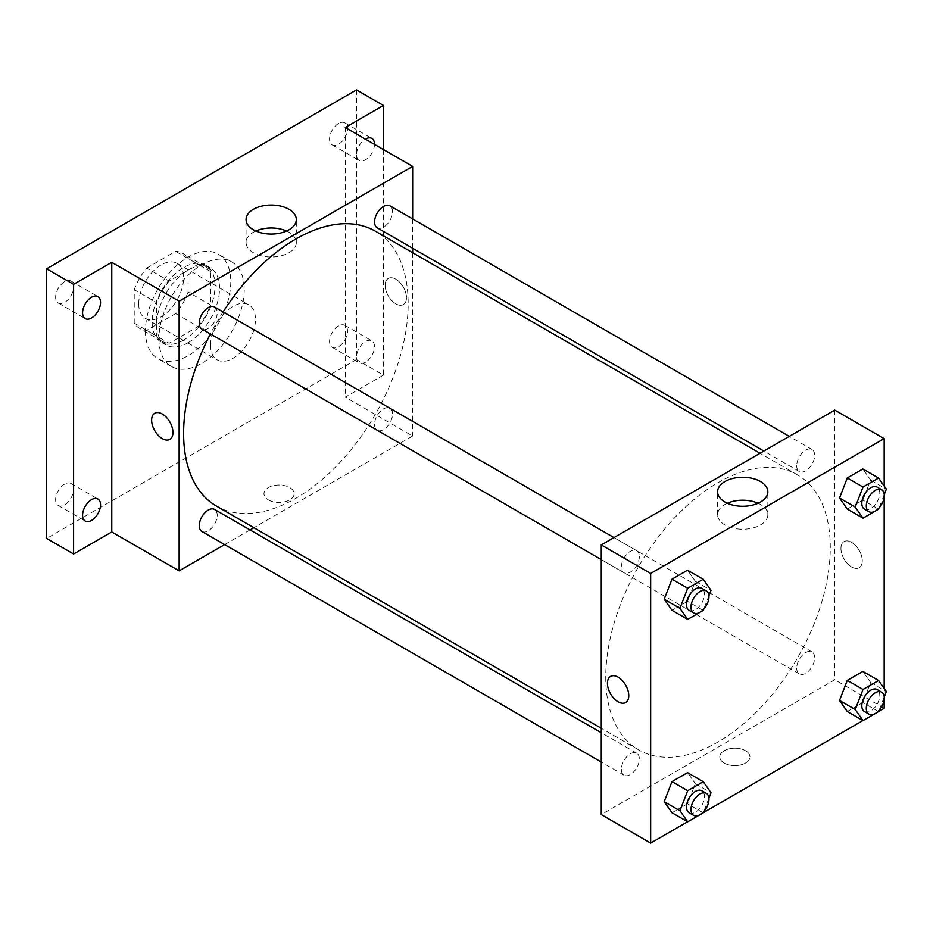 <?xml version="1.0" encoding="UTF-8"?>
<svg xmlns="http://www.w3.org/2000/svg" width="933" height="933" viewBox="0 0 933 933"><rect width="100%" height="100%" fill="white"/><g stroke="black" fill="none" stroke-linecap="round" stroke-linejoin="round"><path stroke-width="0.7" stroke-dasharray="4.67 3.5" d="M210.566 345.292A31.757 18.333 120 0 0 217.144 359.823A31.757 18.333 120 0 0 248.889 341.49A31.757 18.333 120 0 0 248.889 304.823A31.757 18.333 120 0 0 224.421 313.336A31.757 18.333 120 0 0 210.566 345.292M138.714 303.808A31.757 18.333 120 0 0 145.291 318.34A31.757 18.333 120 0 0 177.037 300.006A31.757 18.333 120 0 0 177.037 263.339A31.757 18.333 120 0 0 152.569 271.853A31.757 18.333 120 0 0 138.714 303.808M146.679 268.098L175.649 251.374A43.268 24.981 120 0 1 182.798 253.379A43.268 24.981 120 0 1 188.104 258.558L188.104 292.017A43.268 24.981 120 0 1 175.649 313.593L146.679 330.317A43.268 24.981 120 0 1 139.53 328.311A43.268 24.981 120 0 1 134.224 323.121L134.224 289.673A43.268 24.981 120 0 1 146.679 268.098L169.13 281.055L198.099 264.331L175.649 251.374M175.649 313.593L198.099 326.562L169.13 343.286L146.679 330.317M134.224 323.121L156.674 336.09L156.674 302.642L134.224 289.673M156.674 336.09A43.268 24.981 120 0 0 161.992 341.268A43.268 24.981 120 0 0 169.13 343.286M198.099 326.562A43.268 24.981 120 0 0 210.566 304.974L188.104 292.017M198.099 264.331A43.268 24.981 120 0 1 205.248 266.337A43.268 24.981 120 0 1 210.566 271.526L210.566 304.974M169.13 281.055A43.268 24.981 120 0 0 156.674 302.642M183.614 340.102A44.457 25.669 -60 0 1 161.386 342.306A44.457 25.669 -60 0 1 161.386 290.979A44.457 25.669 -60 0 1 205.843 265.31A44.457 25.669 -60 0 1 212.666 300.927A44.457 25.669 -60 0 1 183.614 340.102M188.104 342.703A44.457 25.669 120 0 0 217.156 303.528A44.457 25.669 120 0 0 210.333 267.899A44.457 25.669 120 0 0 176.08 279.807A44.457 25.669 120 0 0 156.674 324.544A44.457 25.669 120 0 0 165.876 344.895A44.457 25.669 120 0 0 188.104 342.703M210.566 271.526L188.104 258.558M145.443 331.028A60.33 34.836 120 0 0 157.945 358.645A60.33 34.836 120 0 0 218.275 323.821A60.33 34.836 120 0 0 218.275 254.149A60.33 34.836 120 0 0 171.777 270.313A60.33 34.836 120 0 0 145.443 331.028M158.913 338.807A60.33 34.836 120 0 0 171.415 366.424A60.33 34.836 120 0 0 231.746 331.6A60.33 34.836 120 0 0 231.746 261.928A60.33 34.836 120 0 0 185.259 278.092A60.33 34.836 120 0 0 158.913 338.807M338.551 123.506A12.7 7.336 120 0 0 330.247 134.702A12.7 7.336 120 0 0 332.195 144.883A12.7 7.336 120 0 0 344.895 137.548A12.7 7.336 120 0 0 344.895 122.876A12.7 7.336 120 0 0 338.551 123.506M64.61 281.661A12.7 7.336 120 0 0 56.318 292.857A12.7 7.336 120 0 0 58.266 303.038A12.7 7.336 120 0 0 70.966 295.703A12.7 7.336 120 0 0 70.966 281.031A12.7 7.336 120 0 0 64.61 281.661M64.61 484.11A12.7 7.336 120 0 0 56.318 495.295A12.7 7.336 120 0 0 58.266 505.476A12.7 7.336 120 0 0 70.966 498.14A12.7 7.336 120 0 0 70.966 483.481A12.7 7.336 120 0 0 64.61 484.11M338.551 325.955A12.7 7.336 120 0 0 330.247 337.14A12.7 7.336 120 0 0 332.195 347.321A12.7 7.336 120 0 0 344.895 339.985A12.7 7.336 120 0 0 344.895 325.325A12.7 7.336 120 0 0 338.551 325.955M356.511 89.906L356.511 359.555L46.65 538.446M383.451 149.537L383.451 375.113L356.511 359.555M383.451 375.113L345.28 397.143L412.643 436.038L253.869 527.705M250.032 529.921L224.631 544.592M268.377 499.89A15.08 8.712 0 0 0 284.822 501.767A15.08 8.712 0 0 0 294.128 493.732A15.08 8.712 0 0 0 279.049 485.02A15.08 8.712 0 0 0 263.969 493.732A15.08 8.712 0 0 0 268.377 499.89M374.471 144.358A12.7 7.336 -60 0 1 365.491 159.811A12.7 7.336 -60 0 1 359.147 160.441A12.7 7.336 -60 0 1 357.176 150.318A12.7 7.336 -60 0 1 365.409 139.122M365.491 362.249A12.7 7.336 -60 0 1 359.147 362.879A12.7 7.336 -60 0 1 357.199 352.697A12.7 7.336 -60 0 1 365.491 341.501A12.7 7.336 -60 0 1 371.847 340.883A12.7 7.336 -60 0 1 373.795 351.053A12.7 7.336 -60 0 1 365.491 362.249M345.28 127.506L345.28 397.143M216.503 506.129A158.773 91.667 120 0 0 375.276 414.462A158.773 91.667 120 0 0 375.276 231.127M223.104 311.937A158.773 91.667 120 0 0 210.403 333.932M412.643 218.928L412.643 248.26M412.643 252.703L412.643 436.038M377.2 227.792A12.7 7.336 120 0 0 389.901 220.456A12.7 7.336 120 0 0 389.901 205.796M201.878 531.46A12.7 7.336 120 0 0 214.578 524.124A12.7 7.336 120 0 0 214.578 509.453M374.565 424.422A12.7 7.336 120 0 0 377.2 430.241A12.7 7.336 120 0 0 389.901 422.906A12.7 7.336 120 0 0 389.901 408.234A12.7 7.336 120 0 0 380.104 411.64A12.7 7.336 120 0 0 374.565 424.422M214.578 307.015A12.7 7.336 -60 0 1 217.214 312.823A12.7 7.336 -60 0 1 211.663 325.605A12.7 7.336 -60 0 1 201.878 329.011M385.142 285.335A15.08 8.712 -120 0 0 391.732 300.519A15.08 8.712 -120 0 0 403.348 304.555A15.08 8.712 -120 0 0 403.348 287.142A15.08 8.712 -120 0 0 388.268 278.431A15.08 8.712 -120 0 0 385.142 285.335A15.08 8.712 -120 0 0 391.72 300.519A15.08 8.712 -120 0 0 403.348 304.555A15.08 8.712 -120 0 0 403.348 287.142A15.08 8.712 -120 0 0 388.268 278.431A15.08 8.712 -120 0 0 385.142 285.335M154.75 413.249L154.75 413.249A15.08 8.712 60 0 1 166.377 417.296A15.08 8.712 60 0 1 172.955 432.469A15.08 8.712 60 0 1 169.829 439.373L169.829 439.373M286.559 231.011A25.121 14.508 180 0 1 296.309 242.487A25.121 14.508 180 0 1 280.798 255.887A25.121 14.508 180 0 1 253.426 252.738A25.121 14.508 180 0 1 246.067 242.487A25.121 14.508 180 0 1 255.817 231.011M268.377 499.878A15.08 8.712 0 0 0 284.822 501.767A15.08 8.712 0 0 0 294.128 493.72A15.08 8.712 0 0 0 279.049 485.008A15.08 8.712 0 0 0 263.969 493.72A15.08 8.712 0 0 0 268.377 499.878M605.75 677.16A158.773 91.667 120 0 0 638.627 749.84A158.773 91.667 120 0 0 797.4 658.173A158.773 91.667 120 0 0 797.4 474.839A158.773 91.667 120 0 0 675.049 517.372A158.773 91.667 120 0 0 605.75 677.16M639.338 556.546A12.7 7.336 -60 0 1 633.799 569.328A12.7 7.336 -60 0 1 624.002 572.734A12.7 7.336 -60 0 1 624.002 558.062A12.7 7.336 -60 0 1 636.714 550.727A12.7 7.336 -60 0 1 639.338 556.546M796.7 668.133A12.7 7.336 120 0 0 799.324 673.953A12.7 7.336 120 0 0 812.025 666.617A12.7 7.336 120 0 0 812.025 651.957A12.7 7.336 120 0 0 802.24 655.351A12.7 7.336 120 0 0 796.7 668.133M621.378 769.352A12.7 7.336 120 0 0 624.002 775.171A12.7 7.336 120 0 0 636.714 767.836A12.7 7.336 120 0 0 636.714 753.176A12.7 7.336 120 0 0 626.918 756.57A12.7 7.336 120 0 0 621.378 769.352M796.7 465.695A12.7 7.336 120 0 0 799.324 471.515A12.7 7.336 120 0 0 812.025 464.179A12.7 7.336 120 0 0 812.025 449.508A12.7 7.336 120 0 0 802.24 452.913A12.7 7.336 120 0 0 796.7 465.695M834.778 410.112L834.778 679.749L601.26 814.579M884.181 708.275L834.778 679.749M878.618 711.482L862.92 720.544M703.307 812.701L687.609 821.763M724.195 763.042A15.08 8.712 0 0 0 740.627 764.932A15.08 8.712 0 0 0 749.945 756.885A15.08 8.712 0 0 0 734.854 748.173A15.08 8.712 0 0 0 719.775 756.885A15.08 8.712 0 0 0 724.195 763.042A15.08 8.712 0 0 0 740.627 764.932A15.08 8.712 0 0 0 749.945 756.885A15.08 8.712 0 0 0 734.854 748.173A15.08 8.712 0 0 0 719.775 756.885A15.08 8.712 0 0 0 724.195 763.042M870.629 480.052L862.85 468.984L870.629 480.052L862.85 500.1L847.292 509.08L862.85 500.1L870.629 480.052L886.35 489.125M695.318 783.708L687.539 772.641L695.318 783.708L687.539 803.756L671.982 812.736L687.539 803.756L695.318 783.708L711.028 792.782M884.181 486.035L884.181 497.021M884.181 688.472L884.181 699.47M870.629 682.49L862.85 671.422L870.629 682.49L862.85 702.537L847.292 711.517L862.85 702.537L870.629 682.49L886.35 691.563M695.318 581.271L687.539 570.203L695.318 581.271L687.539 601.319L671.982 610.299L687.539 601.319L695.318 581.271L711.028 590.344M840.948 548.499A15.08 8.712 -120 0 0 847.537 563.672A15.08 8.712 -120 0 0 859.153 567.719A15.08 8.712 -120 0 0 859.153 550.295A15.08 8.712 -120 0 0 844.073 541.583A15.08 8.712 -120 0 0 840.948 548.499A15.08 8.712 -120 0 0 847.526 563.672A15.08 8.712 -120 0 0 859.153 567.719A15.08 8.712 -120 0 0 859.153 550.295A15.08 8.712 -120 0 0 844.073 541.595A15.08 8.712 -120 0 0 840.948 548.499M610.555 676.413L610.555 676.413A15.08 8.712 60 0 1 622.183 680.449A15.08 8.712 60 0 1 628.76 695.633A15.08 8.712 60 0 1 625.646 702.537L625.635 702.537M758.097 503.249A25.121 14.508 180 0 1 767.836 514.713A25.121 14.508 180 0 1 752.336 528.113A25.121 14.508 180 0 1 724.953 524.976A25.121 14.508 180 0 1 717.594 514.713A25.121 14.508 180 0 1 727.343 503.249M708.905 595.814L703.727 609.156M689.125 610.322A12.7 7.336 120 0 0 701.826 602.986A12.7 7.336 120 0 0 701.826 588.326M703.249 610.392L687.539 601.319M884.227 494.595L879.049 507.937M864.448 509.103A12.7 7.336 120 0 0 877.148 501.767A12.7 7.336 120 0 0 877.148 487.108M878.571 509.173L862.85 500.1M708.905 798.251L703.727 811.605M689.125 812.76A12.7 7.336 120 0 0 701.826 805.436A12.7 7.336 120 0 0 701.826 790.764M703.249 812.83L687.539 803.756M884.227 697.033L879.049 710.386M864.448 711.541A12.7 7.336 120 0 0 877.148 704.217A12.7 7.336 120 0 0 877.148 689.545M878.571 711.611L862.85 702.537M145.291 318.34L217.144 359.823M177.037 263.339L248.889 304.823M210.333 267.899L205.843 265.31M165.876 344.895L161.386 342.306M205.248 266.337L182.798 253.379M161.992 341.268L139.53 328.311M231.746 261.928L218.275 254.149M171.415 366.424L157.945 358.645M332.195 347.321L359.147 362.879M344.895 325.325L371.847 340.883M58.266 505.476L85.206 521.034M70.966 483.481L97.907 499.038M58.266 303.038L85.206 318.596M70.966 281.031L97.907 296.589M332.195 144.883L359.147 160.441M344.895 122.876L371.847 138.434M296.309 242.487L296.309 219.547M246.067 242.487L246.067 219.547M797.4 474.839L760.033 453.263M638.627 749.84L601.26 728.265M601.26 559.59L624.002 572.734M613.961 537.595L636.714 550.727M812.025 651.957L389.901 408.234M799.324 673.953L377.2 430.241M636.714 753.176L601.26 732.708M624.002 775.171L601.26 762.039M812.025 449.508L789.283 436.376M799.324 471.515L763.87 451.047M767.836 514.713L767.836 491.773M717.594 514.713L717.594 491.773"/><path stroke-width="1.4" d="M224.631 544.592L179.124 570.856L111.762 531.973L73.59 554.004L46.65 538.446L46.65 268.809L356.511 89.906L383.451 105.464L383.451 149.537M253.869 527.705L250.032 529.921M91.562 520.404A12.7 7.336 -60 0 1 85.206 521.034A12.7 7.336 -60 0 1 83.259 510.852A12.7 7.336 -60 0 1 91.562 499.656A12.7 7.336 -60 0 1 97.907 499.038A12.7 7.336 -60 0 1 99.854 509.208A12.7 7.336 -60 0 1 91.562 520.404M91.562 317.966A12.7 7.336 -60 0 1 85.206 318.596A12.7 7.336 -60 0 1 83.259 308.415A12.7 7.336 -60 0 1 91.562 297.219A12.7 7.336 -60 0 1 97.907 296.589A12.7 7.336 -60 0 1 99.854 306.77A12.7 7.336 -60 0 1 91.562 317.966M111.762 531.973L111.762 262.325L73.59 284.355L46.65 268.809M73.59 554.004L73.59 284.355M179.124 570.856L179.124 301.207L111.762 262.325M179.124 301.207L412.643 166.389L345.28 127.506L383.451 105.464M253.426 229.798A25.121 14.508 180 0 1 246.067 219.547A25.121 14.508 180 0 1 271.188 205.038A25.121 14.508 180 0 1 296.309 219.547A25.121 14.508 180 0 1 280.798 232.947A25.121 14.508 180 0 1 253.426 229.798M365.409 139.122A12.7 7.336 -60 0 1 365.491 139.064A12.7 7.336 -60 0 1 371.847 138.434A12.7 7.336 -60 0 1 374.471 144.358M210.403 333.932A158.773 91.667 120 0 0 183.614 433.448A158.773 91.667 120 0 0 216.503 506.129L601.26 728.265M760.033 453.263L375.276 231.127A158.773 91.667 120 0 0 223.104 311.937M412.643 166.389L412.643 218.928M412.643 248.26L412.643 252.703M789.283 436.376L389.901 205.796A12.7 7.336 120 0 0 380.104 209.202A12.7 7.336 120 0 0 374.565 221.984A12.7 7.336 120 0 0 377.2 227.792L763.87 451.047M601.26 732.708L214.578 509.453A12.7 7.336 120 0 0 204.793 512.858A12.7 7.336 120 0 0 199.242 525.641A12.7 7.336 120 0 0 201.878 531.46L601.26 762.039M601.26 559.59L201.878 329.011A12.7 7.336 -60 0 1 201.878 314.351A12.7 7.336 -60 0 1 214.578 307.015L613.961 537.595M172.955 432.469A15.08 8.712 60 0 1 169.829 439.373A15.08 8.712 60 0 1 154.75 430.673A15.08 8.712 60 0 1 154.75 413.249A15.08 8.712 60 0 1 166.366 417.296A15.08 8.712 60 0 1 172.955 432.469M169.829 439.373A15.08 8.712 60 0 1 154.75 430.661A15.08 8.712 60 0 1 154.75 413.249M255.817 231.011A25.121 14.508 180 0 1 286.559 231.011M687.609 821.763L650.651 843.094L601.26 814.579L601.26 544.93L834.778 410.112L884.181 438.627L884.181 486.035M884.181 699.47L884.181 708.275L878.618 711.482M862.92 720.544L703.307 812.701M847.292 509.08L839.525 498.012L847.292 477.964L862.85 468.984L847.292 477.964L839.525 498.012L847.292 509.08L863.013 518.153L855.234 507.086L863.013 487.038L878.571 478.058L886.35 489.125L884.227 494.595M671.982 812.736L664.203 801.669L671.982 781.621L687.539 772.641L671.982 781.621L664.203 801.669L671.982 812.736L687.691 821.81L679.924 810.742L687.691 790.694L703.249 781.714L711.028 792.782L708.905 798.251M884.181 497.021L884.181 688.472M650.651 843.094L650.651 573.445L884.181 438.627M847.292 711.517L839.525 700.45L847.292 680.402L862.85 671.422L847.292 680.402L839.525 700.45L847.292 711.517L863.013 720.591L855.234 709.523L863.013 689.475L878.571 680.495L886.35 691.563L884.227 697.033M671.982 610.299L664.203 599.231L671.982 579.183L687.539 570.203L671.982 579.183L664.203 599.231L671.982 610.299L687.691 619.372L679.924 608.304L687.691 588.256L703.249 579.276L711.028 590.344L708.905 595.814M650.651 573.445L601.26 544.93M724.953 502.036A25.121 14.508 180 0 1 717.594 491.773A25.121 14.508 180 0 1 742.715 477.276A25.121 14.508 180 0 1 767.836 491.773A25.121 14.508 180 0 1 752.336 505.173A25.121 14.508 180 0 1 724.953 502.036M628.76 695.633A15.08 8.712 60 0 1 625.635 702.537A15.08 8.712 60 0 1 610.555 693.825A15.08 8.712 60 0 1 610.555 676.413A15.08 8.712 60 0 1 622.183 680.449A15.08 8.712 60 0 1 628.76 695.633M625.646 702.537A15.08 8.712 60 0 1 610.555 693.825A15.08 8.712 60 0 1 610.555 676.413M727.343 503.249A25.121 14.508 180 0 1 758.097 503.249M703.727 609.156L703.249 610.392L687.691 619.372M706.316 590.916L701.826 588.326A12.7 7.336 120 0 0 692.041 591.732A12.7 7.336 120 0 0 686.49 604.514A12.7 7.336 120 0 0 689.125 610.322L693.616 612.911A12.7 7.336 120 0 0 706.316 605.587A12.7 7.336 120 0 0 706.316 590.916A12.7 7.336 120 0 0 696.531 594.321A12.7 7.336 120 0 0 690.98 607.103A12.7 7.336 120 0 0 693.616 612.911M679.924 608.304L664.203 599.231M687.691 588.256L671.982 579.183M703.249 579.276L687.539 570.203M879.049 507.937L878.571 509.173L863.013 518.153M881.638 489.697L877.148 487.108A12.7 7.336 120 0 0 867.352 490.501A12.7 7.336 120 0 0 861.812 503.284A12.7 7.336 120 0 0 864.448 509.103L868.938 511.692A12.7 7.336 120 0 0 881.638 504.368A12.7 7.336 120 0 0 881.638 489.697A12.7 7.336 120 0 0 871.842 493.102A12.7 7.336 120 0 0 866.302 505.884A12.7 7.336 120 0 0 868.938 511.692M855.234 507.086L839.525 498.012M863.013 487.038L847.292 477.964M878.571 478.058L862.85 468.984M703.727 811.605L703.249 812.83L687.691 821.81M706.316 793.353L701.826 790.764A12.7 7.336 120 0 0 692.041 794.17A12.7 7.336 120 0 0 686.49 806.952A12.7 7.336 120 0 0 689.125 812.76L693.616 815.36A12.7 7.336 120 0 0 706.316 808.025A12.7 7.336 120 0 0 706.316 793.353A12.7 7.336 120 0 0 696.531 796.759A12.7 7.336 120 0 0 690.98 809.541A12.7 7.336 120 0 0 693.616 815.36M679.924 810.742L664.203 801.669M687.691 790.694L671.982 781.621M703.249 781.714L687.539 772.641M879.049 710.386L878.571 711.611L863.013 720.591M881.638 692.134L877.148 689.545A12.7 7.336 120 0 0 867.352 692.951A12.7 7.336 120 0 0 861.812 705.733A12.7 7.336 120 0 0 864.448 711.541L868.938 714.142A12.7 7.336 120 0 0 881.638 706.806A12.7 7.336 120 0 0 881.638 692.134A12.7 7.336 120 0 0 871.842 695.54A12.7 7.336 120 0 0 866.302 708.322A12.7 7.336 120 0 0 868.938 714.142M855.234 709.523L839.525 700.45M863.013 689.475L847.292 680.402M878.571 680.495L862.85 671.422"/></g></svg>
